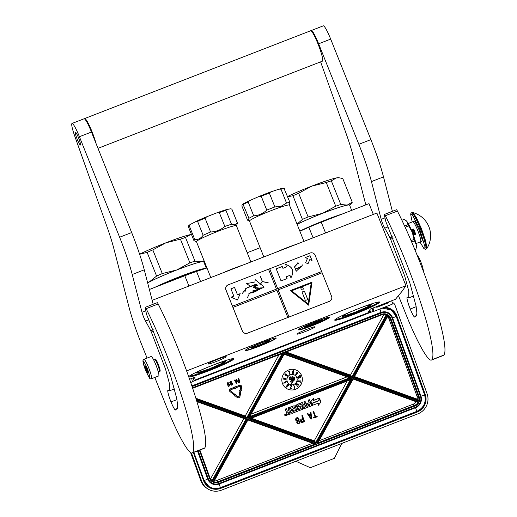<?xml version="1.0" encoding="UTF-8"?>
<svg xmlns="http://www.w3.org/2000/svg" width="517" height="517" viewBox="0 0 517 517"><rect width="100%" height="100%" fill="white"/><g stroke="black" fill="none" stroke-linecap="round" stroke-linejoin="round"><path stroke-width="0.78" d="M329.077 317.774C327.248 319.325 321.619 321.968 312.197 325.71C302.949 329.219 298.335 330.557 298.348 329.71C299.356 327.539 331.985 314.866 329.077 317.774L329.064 317.496M328.812 317.457A16.363 1.254 -21.8 0 1 328.741 317.625A16.363 1.254 -21.8 0 1 312.119 325.439A16.363 1.254 -21.8 0 1 298.445 329.607M276.052 338.37C274.217 339.921 268.594 342.571 259.166 346.312C249.924 349.822 245.31 351.153 245.323 350.313C246.331 348.141 278.96 335.462 276.052 338.37L276.039 338.099M275.787 338.053A16.363 1.254 -21.8 0 1 275.716 338.221A16.363 1.254 -21.8 0 1 259.095 346.041A16.363 1.254 -21.8 0 1 245.413 350.203M149.361 289.494L184.808 275.729A26.076 2.003 -21.8 0 1 196.538 271.457L206.974 267.98M247.21 252.729L260.135 247.708M299.873 231.215L308.869 227.28A26.076 2.003 -21.8 0 1 321.244 222.187L325.561 232.98M373.332 214.419L369.015 203.627L321.244 222.187M368.608 311.344L370.392 309.03L395.46 299.291L402.136 291.181L405.935 285.701L186.611 370.902M189.59 379.265L195.161 377.1L193.526 379.219M404.611 287.42L404.753 287.782M209.178 370.637A24.247 1.861 158.2 0 0 233.787 358.649A24.247 1.861 158.2 0 0 213.605 364.892A24.247 1.861 158.2 0 0 188.892 376.609A24.247 1.861 158.2 0 0 209.178 370.637M315.027 326.964A9.778 0.75 158.2 0 0 315.06 326.828A9.778 0.75 158.2 0 0 306.206 329.581A9.778 0.75 158.2 0 0 296.952 333.988A9.778 0.75 158.2 0 0 296.907 334.092A9.778 0.75 158.2 0 0 305.586 331.442A9.778 0.75 158.2 0 0 315.027 326.964M226.149 356.84A9.778 0.75 158.2 0 0 226.181 356.704A9.778 0.75 158.2 0 0 217.321 359.457A9.778 0.75 158.2 0 0 208.067 363.865A9.778 0.75 158.2 0 0 208.021 363.968A9.778 0.75 158.2 0 0 216.707 361.318A9.778 0.75 158.2 0 0 226.149 356.84M354.998 313.987A24.247 1.861 158.2 0 0 379.607 302.006A24.247 1.861 158.2 0 0 359.431 308.242A24.247 1.861 158.2 0 0 334.712 319.965A24.247 1.861 158.2 0 0 354.998 313.987M152.166 300.338L376.88 213.043L405.935 285.701M189.422 376.046A23.595 1.809 158.2 0 0 208.997 369.952A23.595 1.809 158.2 0 0 233.018 358.611M335.249 319.403A23.595 1.809 158.2 0 0 354.817 313.308A23.595 1.809 158.2 0 0 378.838 301.967M159.262 371.18L159.604 371.335A6.521 0.84 -111.2 0 0 159.727 371.348A6.521 0.84 -111.2 0 0 157.963 364.498A6.521 0.84 68.8 0 0 155.01 359.192L155.397 359.044M154.777 359.632L154.926 359.283A6.521 0.84 68.8 0 1 155.01 359.192M158.202 371.587L159.307 371.161A6.191 0.795 -111.2 0 0 157.633 364.653A6.191 0.795 68.8 0 0 154.822 359.619L153.717 360.045M151.184 356.484A10.43 1.338 68.8 0 1 155.908 364.97A10.43 1.338 -111.2 0 1 158.732 375.93L151.5 378.735A10.43 1.338 68.8 0 0 148.676 367.781A10.43 1.338 68.8 0 0 143.952 359.296L151.184 356.484M145.691 370.566C141.884 358.947 142.44 358.223 147.358 368.401C151.158 380.021 150.602 380.745 145.691 370.566M146.88 369.022A3.91 0.504 68.8 0 1 147.985 373.074A3.91 0.504 68.8 0 1 146.162 369.946A3.91 0.504 68.8 0 1 145.18 365.849A3.91 0.504 68.8 0 1 146.88 369.022M148.127 372.427L147.694 372.673L147.688 371.833A3.386 0.433 -111.2 0 1 147.009 370.45L146.317 369.875L146.401 368.925A3.386 0.433 68.8 0 1 145.884 367.322L145.277 366.637L145.71 366.391M147.009 370.45L147.358 370.314M146.317 369.875L147.093 369.577M146.401 368.925L146.783 368.776M145.277 366.637L145.684 366.482M230.414 390.581A0.64 0.62 -56.8 0 1 230.789 389.76L235.358 387.989L235.519 388.435L236.269 387.162L235.073 386.6L235.235 387.046L230.479 388.894A1.577 1.538 123.2 0 0 230.013 391.576L234.182 395.001L234.77 394.271L230.601 390.852A0.64 0.62 -56.8 0 1 230.414 390.581M236.269 387.162L235.002 386.554L235.164 387L230.408 388.849A1.577 1.538 123.2 0 0 229.942 391.531L234.182 395.001M191.477 453.021L201.72 481.314A15.646 15.271 123.2 0 0 207.608 488.778A15.646 15.271 123.2 0 0 221.425 490.174L417.865 413.865A15.646 15.271 123.2 0 0 427.087 393.767L394.962 305.069A4.563 4.453 123.2 0 0 392.112 302.367M369.144 310.646L369.468 311.531L370.702 312.339L373.112 311.408L372.091 308.436A5.868 0.756 68.8 0 0 372.246 308.475A5.868 0.756 68.8 0 0 372.35 308.268M391.724 300.739A9.125 1.17 68.8 0 1 392.106 304.255L373.429 311.512A9.125 1.17 -111.2 0 1 373.184 311.454L373.112 311.408M370.67 312.32L194.133 380.893L370.676 312.326L369.784 309.812M192.208 381.675L194.146 380.926L193.054 377.914M373.429 311.512A9.125 1.17 -111.2 0 0 373.041 307.996M191.671 378.457A9.125 1.17 68.8 0 1 192.053 381.966L190.708 382.49M295.847 461.267L310.303 467.685L334.409 458.321L341.802 443.412M347.211 381.016L314.233 440.814L316.359 443.043L248.696 418.712L351.89 378.625L316.359 443.043M350.358 379.795L315.958 442.171L250.435 418.608L350.41 379.775L250.409 418.621L248.696 418.712M350.364 379.782L351.89 378.625M248.418 417.956L249.698 416.689L284.137 354.248L283.949 353.538L351.612 377.869L248.418 417.956L283.949 353.538M249.73 416.637L349.654 377.817L284.13 354.261L349.66 377.824L351.612 377.869M383.963 314.375L350.461 375.116L352.588 377.352L283.562 352.478L282.146 353.544L192.667 388.299L282.146 353.544M352.588 377.352L387.278 314.459L386.251 314.711L352.187 376.479L285.138 352.387M285.145 352.387L381.869 314.801L285.158 352.374L283.562 352.478M278.986 354.778L245.226 415.998L247.352 418.227L196.382 399.899M245.918 419.235L196.906 401.612L245.918 419.235L246.958 418.957L212.332 481.741L212.009 480.72L245.918 419.235M247.714 419.229L213.03 482.122L213.825 481.715L247.908 419.94L247.714 419.229L316.721 444.045L352.949 378.347L419.016 402.103L418.007 402.4L353.137 379.071L418.007 402.4A6.521 6.366 123.2 0 1 414.64 405.309L414.977 405.994A7.173 6.999 123.2 0 0 419.016 402.103M247.908 419.94L213.825 481.715M213.838 481.721A6.521 6.366 123.2 0 0 218.2 481.618L314.918 444.051L247.901 419.953L314.924 444.051L316.721 444.045M353.124 379.071L317.916 442.927L353.124 379.071L352.949 378.347M316.74 444.103L317.929 442.882M354.171 377.19L418.744 400.41A6.521 6.366 123.2 0 0 418.479 396.933L419.203 396.778A7.173 6.999 123.2 0 1 419.3 401.341L417.174 399.105L354.513 376.576M354.158 377.19L388.086 315.693L387.976 314.84L353.35 377.623L354.158 377.19L388.067 315.706M314.233 440.814L251.424 418.227M347.049 376.887L251.094 414.156M350.461 375.116L286.153 351.993M245.226 415.998L195.872 398.252M243.85 418.492L210.49 478.981M319.131 440.73L413.031 404.255A6.521 6.366 123.2 0 0 416.153 401.735M214.232 481.004A6.521 6.366 123.2 0 0 216.591 480.564L312.669 443.243M417.174 399.105A6.521 6.366 123.2 0 0 416.87 395.88L388.467 317.438A6.521 6.366 123.2 0 0 387.828 316.158M286.05 414.253A0.834 0.814 123.2 0 0 284.764 415.209A0.834 0.814 123.2 0 0 285.138 415.642M286.825 412.075A0.782 0.763 123.2 0 0 286.586 412.954L287.181 414.602A0.523 0.511 123.2 0 0 287.439 414.88M293.74 406.039A0.523 0.511 123.2 0 0 293.223 405.948L288.48 407.79A0.523 0.511 123.2 0 0 288.176 408.462L289.061 410.666L287.898 411.125A0.523 0.511 -56.8 0 1 287.239 410.828L286.47 408.695L285.177 409.076L286.063 411.506A0.782 0.763 123.2 0 0 286.418 411.913M287.374 411.034A0.523 0.511 123.2 0 0 287.775 411.047L287.898 411.125M288.945 410.588L287.775 411.047M293.889 410.13L294.095 411.261L291.666 412.204L292.17 413.335L302.367 409.374A0.523 0.511 123.2 0 0 302.678 408.701L301.799 406.272A0.523 0.511 123.2 0 0 301.14 405.974L298.858 406.776L298.477 405.263L301.876 404.029L303.498 408.385A0.523 0.511 123.2 0 0 304.151 408.682L311.144 405.961A0.523 0.511 123.2 0 0 311.454 405.296L309.334 399.693L308.164 400.145L309.114 402.756L306.452 403.79L306.995 405.037L309.651 404.003L309.896 405.244L306.956 406.388L305.043 401.36L303.873 401.812L304.933 404.501L303.408 405.095L302.632 402.969A0.523 0.511 123.2 0 0 301.98 402.672L297.236 404.514A0.523 0.511 123.2 0 0 296.932 405.186L297.947 408.003A0.523 0.511 123.2 0 0 298.606 408.294L300.888 407.493L301.14 408.65L297.954 409.884L296.163 404.934L294.871 405.309L296.668 410.259L295.575 410.685M300.823 407.467L301.023 408.572L297.915 409.774M302.374 402.685A0.523 0.511 123.2 0 0 301.857 402.594L297.12 404.436A0.523 0.511 123.2 0 0 296.81 405.108L297.831 407.926A0.523 0.511 123.2 0 0 298.089 408.204M304.817 404.423L303.369 404.985M309.573 404.036L309.78 405.166L306.911 406.278M301.812 403.997L303.376 408.307A0.523 0.511 123.2 0 0 303.634 408.592M301.54 405.987A0.523 0.511 123.2 0 0 301.023 405.897L298.91 406.717M292.919 407.454L293.43 408.85L291.317 409.671L291.743 410.841L293.973 410.097L294.328 411.086L291.788 412.282L292.17 413.335M319.493 398.148L318.924 400.656L312.888 403.002L312.481 405.322L318.634 403.053L318.22 405.418L320.928 402.11L319.493 398.148L319.041 400.733L313.011 403.079L312.604 405.399M318.491 403.111L318.22 405.418M319.241 398.245L313.218 400.591L313.509 398.187L310.807 401.483L312.352 405.496L312.804 402.911L318.834 400.565L319.125 398.168L313.237 400.455M313.645 411.273L313.043 411.435L314.995 416.825L313.567 417.381L313.8 418.02L317.257 416.754L317.024 416.114L315.603 416.663L313.645 411.273L313.115 411.48L315.066 416.876L313.638 417.426L313.871 418.072M317.024 416.114L315.577 416.599M307.945 413.49L307.337 413.652L311.021 419.177L311.732 418.899L310.976 412.314L310.439 412.521L310.639 414.201L308.856 414.892L307.945 413.49L307.408 413.697L311.021 419.177M310.976 412.314L310.368 412.476L310.568 414.156L308.817 414.834M302.419 415.636L301.812 415.797L302.788 418.492L300.784 419.416L300.72 421.491L301.973 422.544L304.603 421.672L302.419 415.636L301.883 415.842L302.859 418.544L301.256 419.164L300.635 419.991L300.791 421.542L301.476 422.299M296.939 421.226L296.842 422.854L297.734 423.753L298.807 423.921L299.996 422.434L299.802 421.336L298.826 420.528M299.033 420.612L299.104 419.119L298.076 417.833L296.997 417.665L295.756 418.738L295.821 420.321L297.029 421.245L296.777 422.512L297.734 423.753M301.728 375.911A10.43 10.178 123.2 0 0 285.765 371.645A10.43 10.178 123.2 0 0 286.373 388.383A10.43 10.178 123.2 0 0 301.728 375.911M235.978 394.658L234.608 394.762L234.724 396.067L235.093 395.751L237.07 397.379A1.848 1.803 123.2 0 0 240.03 396.229L240.825 391.776L239.914 391.634L239.119 396.08A0.911 0.892 -56.8 0 1 237.665 396.649L235.687 395.027L235.978 394.658L234.679 394.807L234.796 396.119M237.704 396.681A0.911 0.892 123.2 0 0 239.048 396.035L239.119 396.08M240.825 391.776L239.843 391.589L239.048 396.035M235.086 395.757L236.999 397.327A1.848 1.803 123.2 0 0 237.187 397.463M240.457 386.251A0.64 0.62 123.2 0 1 240.689 386.858L240.056 390.4L239.604 390.322L240.418 391.44L241.491 390.665L241.032 390.587L241.665 387.052A1.577 1.538 123.2 0 0 239.61 385.346L236.359 386.606L236.67 387.479L239.927 386.212A0.64 0.62 -56.8 0 1 240.76 386.903L240.127 390.445L239.675 390.374L240.418 391.44M240.967 385.462A1.577 1.538 123.2 0 0 239.539 385.301L236.288 386.561L236.67 387.479M241.491 390.665L241.038 390.555M235.313 388.008L235.519 388.435M238.731 378.431L238.356 378.502L238.938 380.124L237.788 380.654L237.768 381.895L238.531 382.554L240.043 382.05L238.731 378.431L239.009 380.169L237.742 381.016L238.24 382.399M234.686 380.001L234.311 380.079L236.508 383.427L236.922 383.265L236.431 379.329L236.25 380.454L235.229 380.848L234.382 380.124L236.508 383.427M236.431 379.329L236.049 379.4L236.179 380.402L235.19 380.79M231.319 381.662L230.136 381.785L230.097 383.291L230.989 383.989L231.952 383.265L232.139 384.422L231.61 384.894L230.776 384.687L231.177 385.146L232.004 385.178L232.404 384.667L232.262 383.317L231.319 381.662L230.433 381.656L230.033 382.16L230.647 383.86M231.028 384.59L230.705 384.642L231.177 385.146M231.92 383.33L231.971 384.59L231.189 384.751M229.257 382.115L229.141 382.599M228.398 382.8L227.215 382.916L227.176 384.428L228.068 385.12L229.031 384.396L229.218 385.553L228.688 386.025L227.855 385.824L228.255 386.283L228.876 386.393L229.483 385.805L229.348 384.454L228.398 382.8L227.519 382.787L227.118 383.297L227.732 384.991M228.113 385.721L227.784 385.772L228.255 386.283M229.005 384.461L229.05 385.721L228.275 385.889M286.424 414.686A0.834 0.814 123.2 0 0 285.145 414.343A0.834 0.814 123.2 0 0 285.197 415.687A0.834 0.814 123.2 0 0 286.424 414.686M285.177 409.076L286.179 411.584A0.782 0.763 123.2 0 0 287.161 412.023A0.782 0.763 123.2 0 0 286.702 413.031L287.297 414.679A0.523 0.511 123.2 0 0 287.956 414.97L291.187 413.716L289.578 408.721L292.984 407.48L293.546 408.928L291.439 409.748L291.859 410.918M286.47 408.695L285.3 409.154M296.668 410.259L295.614 410.795L293.999 406.323A0.523 0.511 123.2 0 0 293.339 406.026L288.602 407.868A0.523 0.511 123.2 0 0 288.292 408.54L289.061 410.666M294.871 405.309L296.784 410.336M296.163 404.934L294.994 405.386M303.873 401.812L304.933 404.501M305.159 401.438L303.99 401.89M306.452 403.79L306.995 405.037M309.114 402.756L306.568 403.867M308.164 400.145L309.231 402.833M309.45 399.77L308.287 400.223M310.807 401.483L312.352 405.496M313.625 398.264L310.924 401.56M295.821 420.321L296.306 420.941M295.685 419.933L295.892 420.366M295.627 419.222L295.756 419.985M295.756 418.738L295.698 419.274M296.067 418.175L295.827 418.783M296.461 417.878L296.138 418.221M296.997 417.665L296.532 417.923M297.488 417.626L297.068 417.717M298.147 417.885L297.559 417.671M286.347 388.364A10.43 10.178 123.2 0 0 301.682 375.878A10.43 10.178 123.2 0 0 297.779 370.915M285.584 415.636L285.106 414.582L285.798 414.86L285.765 414.324L286.159 415.409L285.455 415.565M287.84 412.482L289.488 411.836L289.914 413.012L288.266 413.561L287.84 412.482M303.828 406.265L305.36 405.671L305.721 406.659L304.261 407.351L303.828 406.265M309.134 415.371L310.736 414.75L311.189 418.524L309.134 415.371M303.136 419.313L303.834 421.239L301.825 421.872L301.224 420.198L303.136 419.313M297.618 418.382L298.516 418.906L298.574 419.914L298.005 420.573L296.797 420.605L296.28 419.19L297.618 418.382M298.173 423.287L297.359 422.725L297.521 421.491L298.186 421.09L299.091 421.323L299.498 421.898L299.24 422.874L298.574 423.281L297.656 423.022M287.219 381.501A5.215 5.092 123.2 0 0 295.201 383.633A5.215 5.092 123.2 0 0 294.897 375.264A5.215 5.092 123.2 0 0 287.219 381.501M293.908 385.275L294.658 388.37L294.942 387.808L293.714 385.346L294.703 388.403M294.768 387.291L294.69 387.692M291.491 388.099L290.761 388.403L290.548 387.847L291.866 385.643L290.67 385.501L290.625 385.844L291.549 385.953L290.334 387.963L290.728 388.771L291.42 388.37L290.651 388.345M291.485 385.947L290.373 387.524L290.535 388.681M291.866 385.643L290.625 385.469L290.625 385.844M288.363 384.364L287.491 384.654L286.289 386.794L286.761 387.149L287.413 386.774L286.58 386.399L287.607 385.701L287.775 384.7L288.344 384.777L288.486 385.411L288.576 384.519L287.691 384.545L286.379 386.335L286.534 387.059M288.176 384.654L288.486 385.411M287.284 386.671L286.728 386.774M285.474 381.74L283.529 383.091L285.966 382.981L285.668 382.231L286.483 381.669L285.093 381.895L283.581 383.123M286.483 381.669L285.578 382.005M283.51 377.966L283.122 377.888L282.999 379.058L284.751 379.291L284.589 378.554L285.248 378.302L285.933 378.735L285.358 379.375L286.244 378.98L286.056 378.405L285.203 378.121L284.344 378.347L284.44 379.077L283.361 378.935L283.174 377.921L282.999 379.058M286.056 378.405L284.809 378.114L284.201 378.476L284.395 379.045L283.368 378.909M285.739 378.457L285.358 379.375M285.739 374.987L285.177 374.373L285.895 374.114L285.39 373.894L284.893 374.541L285.991 375.659L287.278 376.189L287.536 375.529L286.315 374.579L285.83 375.31M289.203 371.361L289.675 374.276L289.307 370.947L288.189 371.419L288.312 371.736L289.242 371.348L289.675 374.276M289.307 370.947L288.137 371.387L288.312 371.736M293.624 370.631L292.79 370.922L292.415 372.822L292.842 373.733L293.65 373.003L293.83 371.077L293.158 370.573L292.46 372.854L292.687 373.649M296.907 373.972L295.976 374.651M297.63 372.246L296.474 372.847L296.228 373.707L296.997 373.946L296.138 374.683L295.769 373.965L295.957 374.98L297.857 372.77L297.456 372.201L296.687 372.66L296.5 373.998M295.769 373.965L295.782 374.935M299.653 375.723L297.475 377.119M300.274 375.458L299.265 375.749M300.739 376.828L298.49 377.08L297.734 377.694L298.354 378.25L300.842 377.216L300.493 376.725L299.446 376.796L298.102 377.345L297.889 378.108M300.455 381.003L297.85 380.803M301.036 381.119L300.067 380.758M300.396 381.811L297.624 381.43L300.732 382.328L300.396 381.811L297.669 381.456M296.668 383.297L299.033 385.436L298.916 384.822L296.545 383.459L299.033 385.436M298.49 384.486L298.684 384.9M297.954 385.546L297.695 386.251L297.133 386.102L296.383 383.685L295.472 384.493L296.403 384.118L297.275 386.522L298.038 386.47L297.954 385.546L297.844 386.193L297.223 386.199M296.37 384.15L297.275 386.522M296.383 383.685L295.42 384.461L295.692 384.751M239.177 380.628L239.597 381.785L238.44 382.147L238.078 381.145L239.177 380.628M235.39 381.139L236.314 380.777L236.605 383.039L235.39 381.139M230.401 383.162L230.401 382.199L231.273 382.031L231.564 383.323L230.899 383.582L230.401 383.162M227.48 384.299L227.48 383.33L228.352 383.168L228.65 384.461L227.984 384.719L227.48 384.299M285.242 414.531L285.436 414.873M285.688 414.356L286.159 415.409M286.043 415.332L285.468 415.558M289.41 411.868L289.914 413.012M289.791 412.934L288.441 413.581M305.282 405.703L305.721 406.659M304.209 407.299L305.599 406.582M310.672 414.77L311.111 418.402M303.091 419.332L303.834 421.239M303.763 421.187L302.141 421.891M298.038 418.492L298.516 418.906M298.445 418.86L298.658 419.293M298.587 419.248L298.574 419.914M298.503 419.862L298.315 420.308M297.572 420.664L297.243 420.722M297.172 420.676L296.752 420.567M299.039 421.297L299.408 421.639M299.427 421.853L299.459 422.35M299.388 422.305L299.24 422.874M298.503 423.236L298.102 423.242M289.171 383.982A5.215 5.092 123.2 0 0 296.836 377.74A5.215 5.092 123.2 0 0 294.884 375.258M286.896 374.812L286.101 374.618L285.791 375.019M285.991 375.659L286.431 375.956M285.617 375.368L286.037 375.691M285.268 375.051L285.668 375.4M239.132 380.648L239.597 381.785M239.526 381.74L238.621 382.166M236.25 380.803L236.521 382.91M285.869 415.067L285.513 415.287M293.12 381.404L292.312 381.307L292.939 376.454L291.989 376.337L291.317 381.158L290.509 381.061L291.523 383.498L293.12 381.404L292.318 381.281M294.535 377.397L293.973 377.3L293.378 378.134L293.262 379.93L293.837 380.512L294.625 379.84L294.864 378.127L294.289 377.294L293.624 377.701L293.249 379.116L293.591 380.409M290.69 376.932L289.514 377.248L289.249 379.446L289.869 380.027L290.741 379.368L289.559 379.439L290.237 378.334L289.707 378.063L289.759 377.378L290.438 377.177L291.026 377.668L290.528 376.841L289.675 377.087L289.578 379.924M290.612 377.261L290.812 377.643M290.237 378.334L289.804 378.198M290.741 379.368L289.662 379.575M284.085 382.903L285.294 382.393L285.5 382.923L284.085 382.903M286.845 374.987L287.303 375.607L287.032 375.956L286.075 375.2L286.845 374.987M292.796 373.313L292.654 372.667L293.223 372.253L293.488 372.983L292.796 373.313M293.54 370.973L293.566 371.736L293.003 371.878L293.145 370.922L293.643 371.193M297.197 373.578L296.512 373.487L297.107 372.544L297.605 372.931L297.017 373.701M299.828 376.893L300.526 377.1L300.041 377.668L298.096 377.837L299.828 376.893M290.509 381.061L291.523 383.498M291.317 381.158L290.554 381.094M291.989 376.337L291.362 381.191M292.99 376.486L292.034 376.37M285.261 382.406L285.5 382.923M285.455 382.89L284.156 382.877M299.996 377.636L299.66 377.817M299.608 377.791L299.201 377.959M299.149 377.927L298.794 378.043M298.748 378.017L298.367 378.037M294.483 379.614L294.108 380.124L293.572 379.924L293.643 378.192L294.018 377.681L294.554 377.882L294.257 380.001M294.503 377.856L294.664 378.315M294.619 378.282L294.651 378.728M294.606 378.696L294.587 379.207M294.535 379.181L294.438 379.581M378.522 302.006A23.207 1.777 -21.8 0 1 378.509 302.051A23.207 1.777 -21.8 0 1 378.425 302.18A23.207 1.777 158.2 0 1 357.073 312.391A23.207 1.777 158.2 0 1 335.546 319.235L335.494 319.215A23.207 1.777 158.2 0 0 335.546 319.235M342.454 316.152A15.71 1.202 158.2 0 0 342.396 316.242A15.71 1.202 158.2 0 0 355.916 312.229A15.71 1.202 158.2 0 0 371.497 304.875A15.71 1.202 -21.8 0 0 371.484 304.61A15.71 1.202 -21.8 0 0 356.904 309.244A15.71 1.202 -21.8 0 0 342.454 316.152M342.558 316.042A15.445 1.183 158.2 0 0 356.62 311.648A15.445 1.183 158.2 0 0 371.161 304.726A15.445 1.183 -21.8 0 0 371.225 304.571M349.725 205.507A32.59 2.501 158.2 0 0 349.751 205.475A32.59 2.501 158.2 0 0 349.763 205.456A32.59 2.501 158.2 0 0 347.217 205.094L352.245 202.205A35.854 2.753 -21.8 0 1 352.083 202.548A35.854 2.753 -21.8 0 1 352.064 202.567A35.854 2.753 -21.8 0 1 352.051 202.586M299.828 231.105A32.267 2.475 -21.8 0 1 342.338 213.993M297.126 224.346A32.267 2.475 -21.8 0 1 329.781 210.626A32.267 2.475 -21.8 0 1 349.595 205.178L351.67 210.367M297.113 224.313A32.59 2.501 -21.8 0 1 322.582 213.314L322.64 213.288A32.59 2.501 -21.8 0 1 347.217 205.094L340.8 204.506A35.854 2.753 -21.8 0 0 335.72 206.193L322.64 213.288M335.72 206.193L326.253 182.527L311.783 186.133L298.645 193.248L308.113 216.92L322.582 213.314M297.055 224.165L302.419 219.408A35.854 2.753 -21.8 0 1 308.113 216.92M287.665 196.77L292.952 195.743A35.854 2.753 -21.8 0 1 298.645 193.248M292.952 195.743L302.419 219.408M326.253 182.527A35.854 2.753 -21.8 0 1 331.332 180.834L340.8 204.506M311.783 186.133A32.59 2.501 -21.8 0 1 336.354 177.938L331.332 180.834M339.934 177.88L336.354 177.938A32.59 2.501 -21.8 0 1 338.641 177.699L342.777 178.533L352.245 202.205M287.562 196.512A32.59 2.501 -21.8 0 1 311.725 186.159M344.328 314.892L345.388 315.532L355.573 312.055L367.91 306.659L369.151 304.959M232.682 358.695L232.702 358.649A23.207 1.777 -21.8 0 1 232.682 358.695A23.207 1.777 -21.8 0 1 232.605 358.824A23.207 1.777 158.2 0 1 211.253 369.035A23.207 1.777 158.2 0 1 189.72 375.878L189.674 375.859A23.207 1.777 158.2 0 0 189.72 375.878M196.628 372.802A15.71 1.202 158.2 0 0 196.576 372.893A15.71 1.202 158.2 0 0 210.096 368.873A15.71 1.202 158.2 0 0 225.67 361.519A15.71 1.202 -21.8 0 0 225.658 361.26A15.71 1.202 -21.8 0 0 211.085 365.887A15.71 1.202 -21.8 0 0 196.628 372.802M196.731 372.686A15.445 1.183 158.2 0 0 210.8 368.298A15.445 1.183 158.2 0 0 225.334 361.37A15.445 1.183 -21.8 0 0 225.406 361.221M203.905 262.151A32.59 2.501 158.2 0 0 203.931 262.119A32.59 2.501 158.2 0 0 203.944 262.106A32.59 2.501 158.2 0 0 201.391 261.744L204.073 260.717M165.589 283.193A31.615 2.423 -21.8 0 1 199.219 270.565M154.544 287.484A32.267 2.475 -21.8 0 1 184.446 274.85A32.267 2.475 -21.8 0 1 205.818 268.368M147.655 282.896A32.267 2.475 -21.8 0 1 180.931 268.394A32.267 2.475 -21.8 0 1 203.769 261.828L206.322 268.2M147.616 282.754L149.213 282.011A32.59 2.501 -21.8 0 1 176.762 269.958L176.82 269.939A32.59 2.501 -21.8 0 1 201.391 261.744L194.974 261.15A35.854 2.753 -21.8 0 0 189.901 262.843L176.82 269.939M139.622 254.248L147.132 252.386L156.599 276.059L149.213 282.011A32.59 2.501 158.2 0 0 147.642 282.851M189.901 262.843L180.433 239.171L165.899 242.803L152.819 249.898L162.286 273.571L176.762 269.958M156.599 276.059A35.854 2.753 -21.8 0 1 162.286 273.571M147.132 252.386A35.854 2.753 -21.8 0 1 152.819 249.898M180.433 239.171A35.854 2.753 -21.8 0 1 185.506 237.477L194.974 261.15M165.957 242.783A32.59 2.501 -21.8 0 1 190.534 234.589L185.506 237.477M191.458 234.453L190.534 234.589A32.59 2.501 -21.8 0 1 191.452 234.427M139.609 254.215A32.59 2.501 -21.8 0 1 165.899 242.803M198.509 371.536L199.568 372.182L209.753 368.699L222.084 363.302L223.325 361.609M304.507 326.938L315.667 323.19L322.582 319.713M305.631 327.099L316.591 323.106L322.886 319.732L311.331 323.603L304.3 327.164L305.625 327.099M298.807 329.303L300.907 329.232L317.257 323.332L328.34 317.49M305.062 326.57L310.659 325.103L320.411 320.96L321.929 319.823M296.5 244.27A21.514 1.648 158.2 0 0 296.054 244.418A21.514 1.648 158.2 0 0 275.671 252.361M289.442 205.146L289.914 202.393L283.911 188.182A22.813 1.751 158.2 0 0 279.018 189.164L270.843 191.891A22.813 1.751 158.2 0 0 259.023 196.479L249.86 200.486A22.813 1.751 158.2 0 0 242.938 204.099L241.95 205.378L241.982 206.257L247.533 220.132L248.121 220.533L248.942 218.31L242.938 204.099M284.363 188.511A23.465 1.803 158.2 0 0 280.99 189.19L279.018 189.164M249.86 200.486L248.154 201.947A23.465 1.803 158.2 0 0 243.391 204.428M248.942 218.31A23.465 1.803 -21.8 0 1 253.705 215.822L248.154 201.947M253.705 215.822C258.694 215.518 263.05 213.611 266.759 210.109L261.208 196.234L259.023 196.479M270.843 191.891L269.344 193.074A23.465 1.803 158.2 0 0 261.208 196.234M266.759 210.109A23.465 1.803 -21.8 0 1 274.895 206.949L269.344 193.074M274.895 206.949L281.203 206.218L286.541 203.065L280.99 189.19M289.914 202.393A23.465 1.803 158.2 0 0 286.541 203.065M303.938 241.381L289.423 205.081A21.514 1.648 158.2 0 0 281.093 207A21.514 1.648 -21.8 0 0 260.051 215.24A21.514 1.648 -21.8 0 0 249.478 221.063L263.832 256.955M251.411 347.482C251.068 348.658 270.352 340.968 269.577 340.238M269.913 340.38C270.268 339.171 250.474 347.069 251.268 347.818C250.913 349.027 270.708 341.136 269.913 340.38L269.861 340.328M245.756 350.015C245.187 351.948 276.692 339.378 275.425 338.183L275.315 338.092M252.037 347.166L255.663 346.396L263.987 343.159L268.905 340.425M243.475 264.866A21.514 1.648 158.2 0 0 223.144 272.737A21.514 1.648 158.2 0 0 222.646 272.957M231.5 224.249L234.938 224.863L237.406 223.06L231.855 209.185L230.976 208.803A22.813 1.751 158.2 0 0 230.737 208.758L226.588 209.592L225.948 210.367L231.5 224.249A23.465 1.803 158.2 0 0 224.85 226.465C220.733 229.91 215.983 231.752 210.593 232.004L205.042 218.122L206.923 216.694A22.813 1.751 158.2 0 0 201.165 219.13A22.813 1.751 158.2 0 0 196.105 221.431L190.243 224.488A22.813 1.751 158.2 0 0 188.737 225.703L188.369 226.543A23.465 1.803 158.2 0 0 188.356 226.698L193.907 240.573A23.465 1.803 158.2 0 0 193.985 240.657L194.405 240.838M205.042 218.122A23.465 1.803 158.2 0 0 201.158 219.79A23.465 1.803 158.2 0 0 197.591 221.386L196.105 221.431M206.923 216.694L216.933 212.81A22.813 1.751 158.2 0 1 226.588 209.592M190.243 224.488L189.241 225.735A23.465 1.803 158.2 0 0 188.369 226.543M210.593 232.004A23.465 1.803 158.2 0 0 203.142 235.261C200.997 238.311 198.211 239.759 194.793 239.617L189.241 225.735M203.142 235.261L197.591 221.386M224.85 226.465L219.298 212.584L216.933 212.81M225.948 210.367A23.465 1.803 158.2 0 0 219.298 212.584M237.406 223.06A23.465 1.803 -21.8 0 1 237.484 223.144L231.933 209.269A23.465 1.803 158.2 0 0 231.855 209.185L230.737 208.758M194.793 239.617A23.465 1.803 158.2 0 0 193.907 240.573M250.913 261.977L236.392 225.683A21.514 1.648 -21.8 0 0 234.628 225.709A21.514 1.648 158.2 0 0 211.905 233.736A21.514 1.648 158.2 0 0 196.447 241.659L210.807 277.558M237.484 223.144A23.465 1.803 -21.8 0 1 237.471 223.299L236.418 225.742M95.962 143.287A16.298 2.094 -111.2 0 0 92.065 131.803A16.298 2.094 68.8 0 0 84.678 118.542L310.639 30.768A16.298 2.094 68.8 0 1 318.033 44.023A16.298 2.094 -111.2 0 1 322.446 61.148L97.984 148.34M416.631 315.506L414.899 316.178A9.907 1.273 68.8 0 1 414.802 316.999A9.907 1.273 68.8 0 1 414.718 317.063A9.907 1.273 68.8 0 1 410.227 309.004A11.212 1.441 68.8 0 1 407.189 297.223A11.212 1.441 68.8 0 1 407.532 297.327L408.785 297.87L413.716 295.95M414.899 316.178L415.959 316.333L416.922 313.283L416.069 306.038L409.761 282.618L387.304 225.16A3.91 0.504 -111.2 0 1 385.514 220.274L384.441 215.376A3.91 0.504 -111.2 0 1 384.415 214.432L396.461 209.747A3.91 0.504 68.8 0 1 397.405 211.059A94.514 12.137 68.8 0 1 433.336 299.795A94.514 12.137 68.8 0 1 443.941 355.043A56.056 7.199 68.8 0 1 443.483 355.399L431.43 360.084A56.056 7.199 68.8 0 1 406.013 314.472L398.407 295.465M311.014 30.833A16.298 2.094 68.8 0 1 311.247 30.529L323.299 25.85A16.298 2.094 68.8 0 1 330.686 39.111L370.889 139.622A52.146 6.695 68.8 0 1 383.498 176.892L371.445 181.577L381.216 219.35A6.521 0.84 68.8 0 0 384.751 228.184A58.014 7.451 68.8 0 1 389.934 237.801A6.521 0.84 -111.2 0 1 390.619 239.255L404.74 276.149L408.766 291.103L408.785 297.87M371.445 181.577A52.146 6.695 -111.2 0 0 358.837 144.301L318.634 43.79L330.686 39.111M311.247 30.529A16.298 2.094 68.8 0 1 318.634 43.79M365.81 204.874L353.24 156.283A52.146 6.695 68.8 0 0 346.073 133.392L320.611 61.859M397.405 211.059L385.352 215.738A94.514 12.137 68.8 0 1 421.284 304.474A94.514 12.137 68.8 0 1 431.889 359.722A56.056 7.199 68.8 0 1 431.43 360.084M385.352 215.738A3.91 0.504 -111.2 0 0 384.415 214.432M383.498 176.892L392.403 211.33M177.409 408.436L175.677 409.109A9.907 1.273 68.8 0 1 175.58 409.929A9.907 1.273 68.8 0 1 175.496 409.994A9.907 1.273 68.8 0 1 171.004 401.929A11.212 1.441 68.8 0 1 167.967 390.154A11.212 1.441 68.8 0 1 168.309 390.251L169.563 390.794L174.494 388.881M175.677 409.109L176.736 409.257L177.699 406.207L176.853 398.969L170.545 375.542L148.082 318.084A3.91 0.504 -111.2 0 1 146.292 313.199L145.219 308.306A3.91 0.504 -111.2 0 1 145.193 307.356L157.246 302.678A3.91 0.504 68.8 0 1 158.183 303.983A94.514 12.137 68.8 0 1 194.114 392.72A94.514 12.137 68.8 0 1 204.719 447.974A56.056 7.199 68.8 0 1 204.26 448.329L192.208 453.008A56.056 7.199 68.8 0 1 166.791 407.396L154.809 377.455M147.067 358.087L141.645 344.529A52.146 6.695 -111.2 0 1 129.037 307.26L114.018 249.207A52.146 6.695 68.8 0 0 106.851 226.323L74.739 136.087A16.298 2.094 68.8 0 1 72.025 123.46L84.077 118.781A16.298 2.094 68.8 0 1 91.464 132.035L131.667 232.553A52.146 6.695 68.8 0 1 144.275 269.822L132.223 274.501L141.994 312.281A6.521 0.84 68.8 0 0 145.529 321.115A58.014 7.451 68.8 0 1 150.712 330.725A6.521 0.84 -111.2 0 1 151.397 332.179L165.524 369.08L169.544 384.028L169.563 390.794M132.223 274.501A52.146 6.695 -111.2 0 0 119.614 237.232L79.411 136.721L91.464 132.035M72.025 123.46A16.298 2.094 68.8 0 1 79.411 136.721M158.183 303.983L146.13 308.668A94.514 12.137 68.8 0 1 182.062 397.405A94.514 12.137 68.8 0 1 192.667 452.653A56.056 7.199 68.8 0 1 192.208 453.008M146.13 308.668A3.91 0.504 -111.2 0 0 145.193 307.356M75.385 132.294A6.863 0.879 -111.2 0 0 77.201 139.215A6.863 0.879 -111.2 0 0 80.413 145.044A6.863 0.879 -111.2 0 0 80.465 145.006A6.863 0.879 -111.2 0 0 78.649 138.084A6.863 0.879 -111.2 0 0 75.437 132.249A6.863 0.879 -111.2 0 0 75.385 132.294M159.947 371.264A6.559 0.84 -111.2 0 0 160.044 371.264A6.559 0.84 -111.2 0 0 160.096 371.225A6.559 0.84 -111.2 0 0 158.364 364.614A6.559 0.84 -111.2 0 0 155.294 359.044A6.559 0.84 -111.2 0 0 155.242 359.082A6.559 0.84 -111.2 0 0 155.223 359.108M144.275 269.822L153.181 304.255M401.896 220.248L404.158 219.37L406.297 220.811A14.34 1.842 68.8 0 1 407.034 221.638L408.029 224.643A16.098 2.068 68.8 0 1 408.637 225.877L412.282 232.275L414.059 239.429A16.098 2.068 68.8 0 1 414.511 240.857L416.23 244.631L416.069 249.136L414.841 249.614M405.994 220.559L407.034 221.638A14.34 1.842 68.8 0 1 412.282 232.275M414.892 249.73L415.914 249.336A16.098 2.068 -111.2 0 0 416.069 249.136M411.642 241.975L414.511 240.857M411.054 240.592L414.059 239.429M405.147 227.234L408.637 225.877M404.572 225.981L408.029 224.643M412.288 232.301A14.34 1.842 68.8 0 1 416.23 244.631A14.34 1.842 68.8 0 1 416.424 246.861L416.269 247.973M426.771 248.612L426.279 249.02A19.556 2.514 -111.2 0 0 420.987 228.475A19.556 2.514 -111.2 0 0 412.12 212.565L412.76 212.532A23.86 23.86 0 0 1 426.771 248.612L425.866 241.639L421.323 228.352L416.269 217.302L412.76 212.539M426.279 249.02L425.168 249.323L423.746 248.341L419.991 242.021L423.785 248.309L425.174 247.578L419.694 229.031L411.946 214.032L410.763 215.027L412.211 221.967M413.51 222.11L414.699 220.959L419.067 229.845L422.37 240.159L421.342 241.73M411.306 229.923L413.632 229.025A10.754 1.383 68.8 0 1 414.731 231.635A10.754 1.383 68.8 0 1 415.758 234.343L414.55 234.808A1.305 1.286 37.6 0 0 415.274 233.135L415.758 234.343M413.419 235.248L414.55 234.808A1.305 1.286 37.6 0 1 413.141 234.498M413.632 229.025L415.274 233.135A1.305 1.286 37.6 0 0 412.773 233.529M412.023 231.629A1.305 1.286 37.6 0 0 414.111 230.227A1.305 1.286 37.6 0 0 411.61 230.64M415.093 234.414A1.305 1.286 37.6 0 0 413.561 232.43A1.305 1.286 37.6 0 0 413.025 232.824M413.93 231.506A1.305 1.286 37.6 0 0 412.398 229.522A1.305 1.286 37.6 0 0 411.862 229.916M413.089 233.309L414.576 232.967L414.24 232.656L413.161 233.49L414.595 232.934M413.529 233.962L414.763 234.414L414.505 233.316L414.712 234.201M413.678 234.834L413.51 233.91L414.899 234.304M414.757 234.136L413.257 233.729L413.839 234.75M412.43 231.351L413.652 230.259L412.023 230.336L412.508 230.492L412.501 231.532L413.742 230.498M412.023 230.336L412.721 231.112M414.705 233.742L414.783 234.104M413.257 233.729L413.69 234.808M412.857 231.015L412.644 230.479L413.574 230.427L412.857 231.015M412.656 230.504L413.535 230.459M226.465 286.134A3.91 3.865 37.6 0 0 225.929 289.947L242.344 330.983A3.91 3.865 37.6 0 0 247.404 333.2L329.355 301.366A3.91 3.865 37.6 0 0 331.022 300.106L331.042 300.086A3.91 3.865 37.6 0 0 331.559 296.293L322.143 272.756L278.133 289.875L288.997 317.031L329.394 301.321A3.91 3.865 37.6 0 0 331.042 300.086M322.117 272.769L315.144 255.262A3.91 3.865 37.6 0 0 310.084 253.046L268.51 269.215M232.482 306.193L276.472 289.106L268.504 269.195L228.133 284.88A3.91 3.865 37.6 0 0 225.968 289.901L242.376 330.938A3.91 3.865 37.6 0 0 247.443 333.155L288.997 317.031M312.01 260.503L310.077 255.676L305.256 257.55L307.441 258.506L305.631 262.694L308.022 263.735L309.825 259.547L312.01 260.503M281.041 280.899L287.064 278.56L286.34 276.75L289.959 275.341L290.948 277.816C294.522 271.173 292.732 266.707 285.591 264.42L286.58 266.895L282.961 268.304L282.237 266.488L276.214 268.834L281.041 280.899M302.503 264.937L301.579 266.281L295.356 269.118L296.196 271.192L294.541 266.966L297.831 263.399L299.117 264.077L297.908 263.315L297.921 262.442L297.779 263.327L294.612 266.746L296.267 271.244L295.42 269.17L301.65 266.326L302.419 264.911M296.306 271.076L300.002 267.735M269.712 268.724L277.674 288.641L269.687 268.756M321.664 271.554L277.674 288.641M308.662 305.185L311.984 282.159L290.289 290.586L308.662 305.185M289.016 316.999L278.159 289.85M321.639 271.58L277.648 288.673M276.472 289.106L232.456 306.226M287.814 317.47L276.95 290.315L232.967 307.402M231.118 297.172L237.471 299.957L240.192 293.65L237.465 294.709L234.556 287.433L230.931 288.841L233.839 296.118L231.118 297.172L233.839 296.118M247.462 297.598L249.588 293.171L248.871 293.313L256.71 290.515L252.419 291.045L260.135 289.048L259.993 288.085L261.188 287.73M249.575 293.191C252.6 292.861 255.282 291.892 257.621 290.276L264.181 287.038L255.262 279.703L254.868 282.011L246.641 283.587L250.435 286.379L245.749 288.428L244.961 290.399L243.21 291.95L242.35 293.837L243.313 292.04L244.948 290.567L245.155 291.349L245.853 288.512L256.077 284.201L256.8 285.655L253.259 287.226L256.555 288.913L259.999 288.085M261.44 288.447L264.155 287.071M255.249 279.716L254.9 281.972M260.038 284.524L262.416 281.694L268.116 282.754L262.436 281.565L260.445 276.582L262.313 281.616L260.038 284.524L262.313 281.616M310.077 255.676L305.282 257.563M311.964 260.484L310.051 255.708M309.825 259.547L308.009 263.735M282.237 266.488L276.22 268.853M282.961 268.304L282.217 266.52M286.58 266.895L282.941 268.329M290.922 277.849C294.496 271.212 292.706 266.746 285.565 264.452M286.34 276.75L287.032 278.573M297.779 263.327L294.6 266.759M296.26 271.244L295.42 269.17M301.521 266.481L302.025 265.77M297.908 263.315L298.031 262.41M299.117 264.077L297.895 263.334M302.283 265.169L302.018 265.628M301.424 266.468L300.131 267.476M300.028 267.593L295.343 269.131M296.196 271.192L294.664 266.811M311.984 282.159L290.308 290.606M308.643 305.172L311.958 282.192M234.556 287.433L230.937 288.861M237.465 294.709L234.531 287.465M240.192 293.65L237.445 294.735M237.465 299.95L240.166 293.682M248.858 293.326L256.71 290.515M256.703 290.528L257.608 290.289M253.336 287.342L261.537 288.35L253.311 287.381M257.621 285.048L252.354 285.979L245.795 288.37M243.003 292.234L244.942 290.58M245.136 291.349L245.853 288.512M256.07 284.214L257.414 285.113L253.569 286.903M260.135 289.048L260.103 288.163L261.201 287.717L261.421 288.292L252.483 291.045M261.201 287.717L260.271 288.958M256.8 285.655L256.238 284.15L256.897 285.597M257.401 285.132L256.904 285.591M242.35 293.83L243.113 292.325M257.531 285.171L254.442 284.899L250.435 286.379L254.752 284.699L257.531 285.177L253.382 287.29L261.447 288.434M246.641 283.594L250.448 286.366M262.436 281.565L260.419 276.614M268.142 282.625L262.416 281.597M308.151 304.015L291.549 290.819L311.182 283.167L308.151 304.015M260.258 288.971L260.103 288.163M308.177 303.983L291.575 290.787M303.188 288.376A1.176 1.163 37.6 0 0 301.178 288.085A1.176 1.163 37.6 0 0 301.947 289.953A1.176 1.163 37.6 0 0 303.188 288.376M307.195 299.776A0.653 0.646 37.6 0 0 307.557 298.942L304.655 291.698A0.653 0.646 37.6 0 0 303.815 291.329L302.607 291.801A0.653 0.646 37.6 0 0 302.251 292.635L305.146 299.879A0.653 0.646 37.6 0 0 305.986 300.248L307.195 299.776M303.027 289.533A1.176 1.163 37.6 0 0 303.169 288.408A1.176 1.163 37.6 0 0 301.165 288.098M307.453 299.589A0.653 0.646 37.6 0 0 307.531 298.975L304.636 291.73A0.653 0.646 37.6 0 0 303.789 291.362L302.587 291.827A0.653 0.646 37.6 0 0 302.322 292.021M184.808 275.729L188.938 286.056M196.538 271.457L200.57 281.532M308.869 227.28L313.089 237.826M387.233 303.246A2.604 0.336 -111.2 0 0 387.304 303.266A2.604 0.336 -111.2 0 0 387.246 302.477M190.708 452.653L200.893 480.771L201.72 481.314M190.611 452.588L200.758 480.61A8.472 1.486 160.1 0 0 200.893 480.771A15.646 15.271 123.2 0 0 206.781 488.235L207.608 488.778M384.112 307.363A13.688 13.358 -56.8 0 1 396.869 316.029L425.278 394.471A13.688 13.358 -56.8 0 1 417.213 412.055L220.772 488.365A13.688 13.358 -56.8 0 1 203.53 480.61L193.371 452.556M193.959 380.402L370.127 311.964M220.772 488.365L220.436 487.686A13.035 12.725 -56.8 0 1 204.021 480.325L193.894 452.356L204.021 480.312L203.53 480.61M382.153 308.119A13.035 12.725 -56.8 0 1 396.151 316.184L424.554 394.626A13.035 12.725 -56.8 0 1 416.876 411.377L220.41 487.667M396.869 316.029L396.112 316.165A1.945 0.343 -19.9 0 0 396.093 316.158M425.278 394.471L424.522 394.6M417.213 412.055L416.851 411.358M377.61 306.226A2.604 0.336 68.8 0 1 377.662 307.008A2.604 2.604 0 0 1 375.685 306.975M210.697 483.007A9.125 8.905 123.2 0 0 210.781 483.065L211.02 483.221A9.125 8.905 -56.8 0 1 208.325 480.429M385.417 311.854A9.125 8.905 -56.8 0 1 389.049 313.205L388.816 313.05A9.125 8.905 123.2 0 0 388.726 312.992M392.5 317.587L420.903 396.009A9.125 8.905 -56.8 0 1 415.545 407.713L415.416 407.196L218.975 483.505A8.472 8.272 -56.8 0 1 208.306 478.703L198.16 450.701M192.091 386.58L381.326 313.069A8.472 8.272 -56.8 0 1 392.002 317.871L420.411 396.313L420.903 396.009C422.26 401.334 420.47 405.244 415.532 407.726L219.105 484.022M415.519 407.732L416.876 411.351L220.436 487.66L219.079 484.041A9.125 8.905 -56.8 0 1 211.02 483.221C213.553 484.791 216.248 485.062 219.092 484.035L218.975 483.505M420.903 396.009L392.5 317.574L389.049 313.205A9.125 8.905 -56.8 0 1 392.487 317.561L392.002 317.871M420.411 396.313A8.472 8.272 -56.8 0 1 415.416 407.196M213.825 484.423L211.014 483.227L207.601 478.904A1.945 0.343 160.1 0 0 207.575 478.865L208.306 478.703M191.859 385.882L380.99 312.384L381.326 313.069M283.587 352.536L247.352 418.227M387.278 314.459A7.173 6.999 123.2 0 0 381.766 314.278L192.498 387.802M196.68 400.875L246.958 418.957M199.368 450.229L209.508 478.238A7.173 6.999 123.2 0 0 212.332 481.741M213.03 482.122A7.173 6.999 123.2 0 0 218.542 482.303L414.977 405.994M419.203 396.778L390.8 318.343A7.173 6.999 123.2 0 0 387.976 314.84M419.3 401.341L353.35 377.623M249.711 416.644L284.117 354.255M282.14 353.557L246.952 417.361L196.13 399.085M381.895 314.795A6.521 6.366 123.2 0 1 386.251 314.711L381.882 314.808L381.766 314.278M209.999 477.954A6.521 6.366 123.2 0 0 212.002 480.72L210.005 477.941L199.892 450.023L210.005 477.941L209.508 478.238M317.949 442.869L414.64 405.309L413.031 404.255M216.591 480.564L218.542 482.303M416.87 395.88L418.479 396.933L390.077 318.498L390.8 318.343M388.467 317.438L390.077 318.498A6.521 6.366 123.2 0 0 388.08 315.713M392.493 317.554A1.945 0.343 -19.9 0 0 394.529 317.134A1.945 0.343 -19.9 0 0 396.125 316.191L424.528 394.633A1.945 0.343 -19.9 0 0 424.502 394.6M420.896 395.996L420.896 395.996A1.945 0.343 -19.9 0 0 422.932 395.576A1.945 0.343 -19.9 0 0 424.528 394.633C426.473 402.232 423.921 407.803 416.876 411.351L416.825 411.338M391.279 315.299L389.055 313.199C386.548 311.641 383.879 311.37 381.042 312.397L379.872 309.011M207.685 485.599L208.874 486.484C212.513 488.733 216.364 489.127 220.436 487.66L220.384 487.647M197.488 450.96L207.601 478.904A1.945 0.343 160.1 0 1 206.096 479.808A1.945 0.343 160.1 0 1 204.015 480.28M170.041 281.461L189.985 273.764M416.191 306.684L410.227 309.004M390.619 239.255L393.094 238.292M389.934 237.801L392.461 236.818M384.751 228.184L388.105 226.885M381.216 219.35L384.991 217.883M370.889 139.622L358.837 144.301M431.889 359.722L443.941 355.043M176.969 399.615L171.004 401.929M151.397 332.179L153.872 331.216M150.712 330.725L153.239 329.743M145.529 321.115L148.883 319.81M141.994 312.281L145.768 310.814M131.667 232.553L119.614 237.232M192.667 452.653L204.719 447.974M425.646 249.265A19.556 2.514 -111.2 0 0 420.353 228.721A19.556 2.514 -111.2 0 0 411.487 212.81L410.841 213.547L410.711 214.742L412.204 221.974M413.471 221.082L412.863 221.715A10.754 1.383 68.8 0 1 417.742 230.466A10.754 1.383 68.8 0 1 420.657 241.762L421.529 241.82M159.727 371.348L160.115 371.2M151.5 378.735C149.781 378.347 150.725 381.262 145.684 370.579C143.616 365.286 142.724 361.9 143.015 360.414L143.952 359.296M416.754 254.306L418.944 257.66L420.928 262.119L422.673 266.998L423.643 272.039M377.662 307.008L387.304 303.266A2.604 2.604 0 0 0 388.739 301.902M200.758 480.61C201.94 483.809 203.95 486.348 206.781 488.235M208.92 486.523L204.021 480.312M382.121 308.132L391.24 309.961M189.713 379.614A2.604 2.604 0 0 0 189.771 379.194M219.092 484.035L415.532 407.726M389.902 309.198L391.188 309.935L396.125 316.191M349.751 205.475L352.064 202.567M342.868 315.784L347.269 315.008L355.567 312.061L368.227 306.497L370.825 304.603M203.931 262.119L204.396 261.531M197.048 372.434L201.449 371.652L209.747 368.705L222.407 363.141L224.998 361.247M304.371 326.363C303.841 326.957 304.843 326.912 307.389 326.221L320.456 320.941C322.194 320.01 322.802 319.428 322.285 319.196M249.498 221.121L248.141 220.539M251.346 346.959L252.47 347.301C255.508 346.564 259.353 345.175 264.006 343.152C272.091 339.294 268.368 340.697 269.26 339.792M196.473 241.717L194.205 240.754M412.12 212.565L411.487 212.81M420.657 241.762L416.004 243.572M412.863 221.715L408.217 223.518"/></g></svg>
